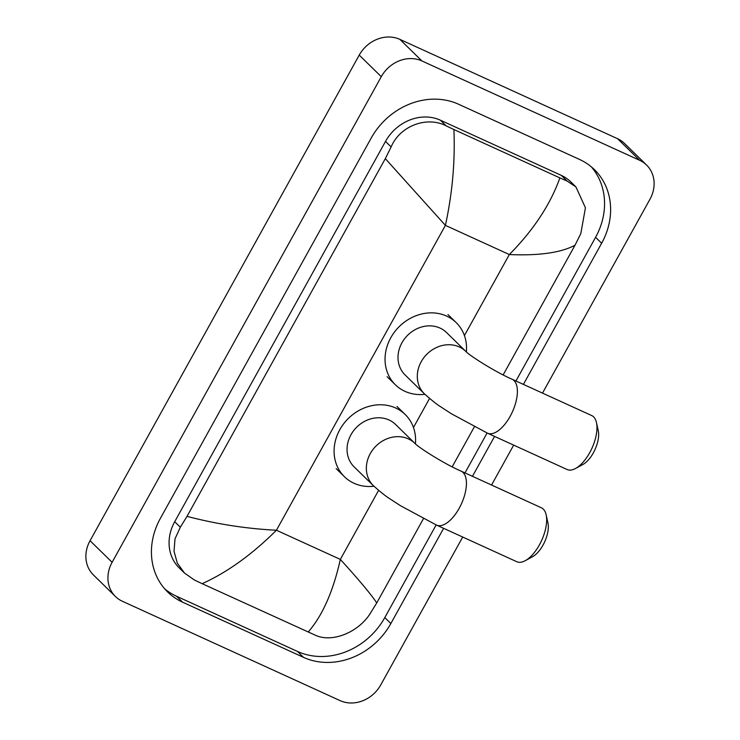 <?xml version="1.0" encoding="UTF-8"?>
<svg xmlns="http://www.w3.org/2000/svg" width="740" height="740" viewBox="0 0 740 740"><rect width="100%" height="100%" fill="white"/><g stroke="black" fill="none" stroke-linecap="round" stroke-linejoin="round"><path stroke-width="1.11" d="M596.468 422.596L598.281 430.819A21.738 10.12 114.5 0 1 593.351 452.862A21.738 10.12 114.5 0 1 582.926 464.47L575.526 468.485A29.646 13.792 -65.5 0 0 589.734 452.649A29.646 13.792 -65.5 0 0 596.468 422.596A29.646 13.792 -65.5 0 0 591.713 415.565L512.126 379.25A29.646 13.792 114.5 0 1 510.156 416.333A29.646 13.792 114.5 0 1 487.512 433.187L567.09 469.502A29.646 13.792 -65.5 0 0 575.526 468.485M512.126 379.25C495.023 371.906 468.679 354.987 465.83 351.417L446.535 332.528A29.646 25.882 134.4 0 0 440.013 328.07A29.646 25.882 134.4 0 0 404.364 339.05A29.646 25.882 134.4 0 0 405.058 374.903L424.353 393.782C431.605 400.248 437.062 404.586 440.716 406.806L451.474 413.808L487.512 433.187M424.908 394.318A43.484 37.953 -45.6 0 1 404.947 391.331A43.484 37.953 -45.6 0 1 395.382 384.791A43.484 37.953 -45.6 0 1 394.365 332.204A43.484 37.953 -45.6 0 1 446.646 316.1A43.484 37.953 -45.6 0 1 456.21 322.64A43.484 37.953 -45.6 0 1 466.376 351.925M546.148 514.818L547.961 523.032A21.738 10.12 114.5 0 1 543.03 545.075A21.738 10.12 114.5 0 1 532.606 556.684L525.206 560.707A29.646 13.792 -65.5 0 0 539.423 544.862A29.646 13.792 -65.5 0 0 546.148 514.818A29.646 13.792 -65.5 0 0 541.393 507.779L461.177 471.177A29.646 13.792 114.5 0 1 459.207 508.26A29.646 13.792 114.5 0 1 436.563 525.113L516.779 561.716A29.646 13.792 -65.5 0 0 525.206 560.707M461.177 471.177C444.074 463.832 417.721 446.914 414.872 443.343L395.576 424.455A29.646 25.882 134.4 0 0 389.055 419.987A29.646 25.882 134.4 0 0 353.406 430.967A29.646 25.882 134.4 0 0 354.099 466.829L373.395 485.708C380.656 492.165 386.114 496.512 389.767 498.732L400.516 505.735L436.563 525.113M373.95 486.245A43.484 37.953 -45.6 0 1 353.988 483.257A43.484 37.953 -45.6 0 1 344.424 476.708A43.484 37.953 -45.6 0 1 343.406 424.122A43.484 37.953 -45.6 0 1 395.697 408.018A43.484 37.953 -45.6 0 1 405.252 414.567A43.484 37.953 -45.6 0 1 415.427 443.852M462.713 537.055L380.767 684.898A31.626 27.602 -45.6 0 1 340.132 700.632L122.405 601.278A31.626 27.602 -45.6 0 1 115.449 596.523L93.397 574.934A31.626 27.602 -45.6 0 1 90.058 540.718L359.233 55.102A31.626 27.602 -45.6 0 1 399.868 39.368L617.595 138.722A31.626 27.602 -45.6 0 1 624.551 143.477L646.603 165.066A31.626 27.602 -45.6 0 1 649.942 199.282L542.503 393.107M115.449 596.523A31.626 27.602 -45.6 0 1 112.11 562.298L381.285 76.683A31.626 27.602 -45.6 0 1 421.92 60.948L639.647 160.303A31.626 27.602 -45.6 0 1 646.603 165.066M513.671 445.129L491.545 485.033M523.402 384.393L601.648 243.229A67.987 59.348 134.4 0 0 594.461 169.663A67.987 59.348 134.4 0 0 579.503 159.424L458.55 104.229A67.987 59.348 134.4 0 0 371.193 138.065L160.395 518.351A67.987 59.348 134.4 0 0 167.592 591.917A67.987 59.348 134.4 0 0 182.54 602.157L303.502 657.351A67.987 59.348 134.4 0 0 390.859 623.515L443.621 528.332M472.453 476.32L494.57 436.406M164.678 588.827A67.987 59.348 134.4 0 0 176.481 596.218L297.434 651.422A67.987 59.348 134.4 0 0 384.791 617.586L436.156 524.928M515.937 380.989L595.589 237.3A67.987 59.348 134.4 0 0 591.306 166.824M464.988 472.916L487.105 433.002M575.942 186.933L585.433 207.801L580.835 233.507L575.026 245.208C561.013 252.71 539.109 255.827 509.333 254.551C533.466 230.14 550.32 204.592 559.893 177.905L567.127 181.069L575.942 186.933L570.697 181.809A42.689 37.268 134.4 0 0 561.309 175.38L440.356 120.185A42.689 37.268 134.4 0 0 385.503 141.423L174.705 521.709A42.689 37.268 134.4 0 0 179.219 567.904L184.464 573.038L177.304 563.075L174.02 551.245L175.029 538.812L180.329 527.213L187.017 516.372C216.607 524.105 246.401 528.73 276.427 530.238C252.118 554.473 227.356 572.288 202.149 583.684L194.426 580.021L184.464 573.038M575.026 245.208L503.145 374.903M474.386 426.786L452.186 466.82M423.428 518.712L376.734 602.943L370.046 613.793C358.308 632.228 332.288 643.106 315.388 635.225L202.149 583.684M559.893 177.905L453.898 129.528C455.239 161.061 452.418 193.011 445.406 225.376L385.318 158.638L187.017 516.372M385.318 158.638L391.127 146.936C400.016 125.708 427.082 115.847 446.164 125.874L453.898 129.528M308.154 632.053C322.4 615.782 333.13 591.565 340.345 559.403C359.289 580.243 371.415 594.757 376.734 602.943M465.83 351.417A29.646 25.882 134.4 0 0 459.309 346.949A29.646 25.882 134.4 0 0 421.217 361.703A29.646 25.882 134.4 0 0 424.353 393.782M414.872 443.343A29.646 25.882 134.4 0 0 408.351 438.875A29.646 25.882 134.4 0 0 370.259 453.629A29.646 25.882 134.4 0 0 373.395 485.708M464.424 335.572L509.333 254.551L445.406 225.376L276.427 530.238L340.345 559.403L378.603 490.38M413.466 427.489L429.561 398.453M112.11 562.298L90.058 540.718M639.647 160.303L617.595 138.722M421.92 60.948L399.868 39.368M381.285 76.683L359.233 55.102M176.481 596.218L182.54 602.157M595.589 237.3L601.648 243.229M384.791 617.586L390.859 623.515M297.434 651.422L303.502 657.351M561.309 175.38L567.127 181.069M174.705 521.709L180.329 527.213M385.503 141.423L391.127 146.936M440.356 120.185L446.164 125.874M395.382 384.791L387.113 376.697M456.21 322.64L447.94 314.546M344.424 476.708L336.154 468.614M405.252 414.567L396.992 406.473"/></g></svg>

